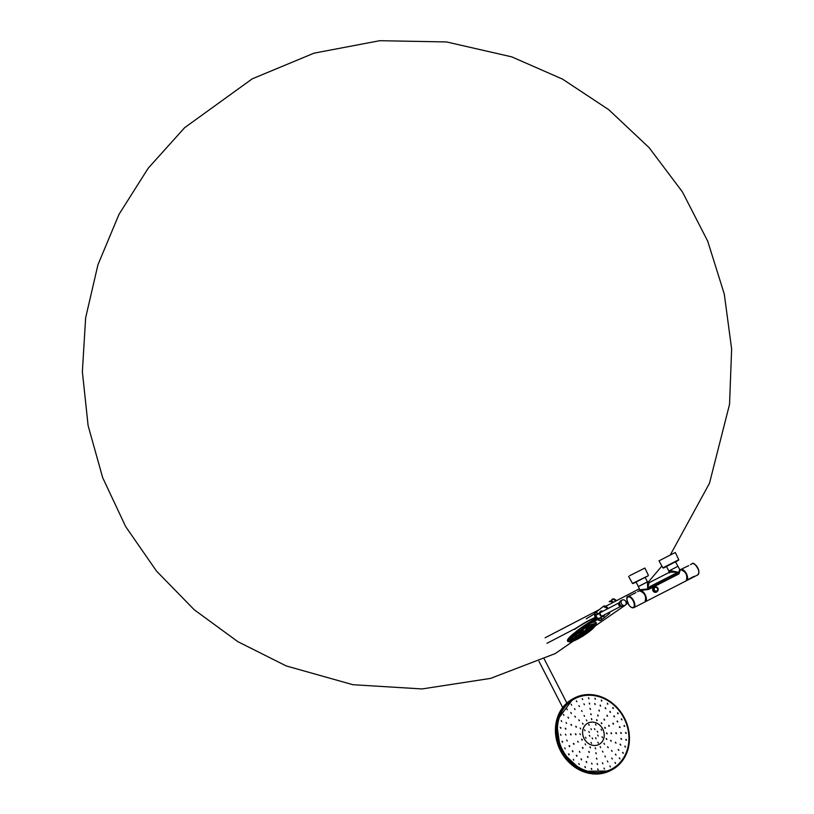 <?xml version="1.0" encoding="UTF-8"?>
<svg xmlns="http://www.w3.org/2000/svg" width="814" height="814" viewBox="0 0 814 814"><rect width="100%" height="100%" fill="white"/><g stroke="black" fill="none" stroke-linecap="round" stroke-linejoin="round"><path stroke-width="1.22" d="M572.252 641.473L568.009 641.656L573.646 634.747L587.84 625.478L596.438 623.086L594.566 626.892M587.84 625.478L587.861 626.129L596.011 624.918L593.08 628.418L591.483 629.833L587.84 626.22L570.879 638.176L573.768 640.913L574.562 640.404L569.851 642.002L572.761 636.283L587.84 626.22M588.329 631.399L589.112 630.881L588.074 631.013A16.982 3.114 -33.2 0 1 587.8 631.176M568.009 641.656L567.511 640.893A16.982 3.114 -33.2 0 1 587.342 624.714A16.982 3.114 -33.2 0 1 595.94 622.323L596.428 623.076M574.501 640.608L577.645 639.092L574.491 640.618M578.479 638.644L582.152 636.507L578.479 638.644M582.956 636.009L586.782 633.455L582.956 636.019M587.545 632.905L590.761 630.433L587.545 632.905M583.526 634.279L581.491 635.317L583.516 634.34M582.01 635.337L581.389 635.51M582.102 632.02L583.648 630.992M588.105 628.866L586.151 629.588L588.746 628.255M575.752 637.586L576.668 636.874M577.523 635.317L576.973 635.429M577.696 635.235L579.039 634.36M587.311 631.043L588.99 630.087M586.426 632.122L586.558 631.572M589.417 628.428L589.936 627.94L589.916 628.734M584.177 633.892L582.559 633.953L584.859 632.285L586.355 632.254L585.785 632.956M584.065 633.913L584.788 633.872C586.182 632.936 586.1 632.641 584.554 632.987L584.859 632.285M575.579 638.318L575.681 637.738M577.157 636.721L578.561 635.734M579.222 635.266L579.731 634.91C581.522 633.872 581.817 633.882 580.636 634.94M580.84 633.841L578.947 633.811L581.237 632.142L582.834 632.244L582.366 632.936M580.545 633.913L581.267 633.862C582.661 632.936 582.559 632.6 580.942 632.844L579.629 633.679M584.991 631.084L586.762 629.761M588.553 628.398C590.303 627.299 590.608 627.299 589.478 628.418L584.767 632.061L584.747 631.267C583.607 632.356 583.913 632.356 585.673 631.277M581.623 631.888L583.658 630.911M577.991 635.246L578.601 634.493L577.991 635.246M587.606 631.267L586.986 632.01L587.637 630.86M584.554 632.987C583.17 633.933 583.241 634.228 584.788 633.872C583.241 634.228 583.17 633.933 584.554 632.987M580.402 635.073L576.75 637.983M581.237 632.142L580.942 632.844C579.548 633.78 579.66 634.116 581.267 633.862M625.03 605.331L623.605 606.074A3.012 2.615 -117.5 0 1 620.828 600.732L622.252 599.999A3.012 2.615 -117.5 0 1 625.03 605.331A3.012 2.615 -117.5 0 1 622.252 599.999M603.357 606.379A4.711 2.279 51.4 0 1 603.449 606.298A4.711 2.279 51.4 0 1 603.632 606.176A4.711 2.279 51.4 0 1 608.129 608.516M609.798 612.067A4.711 2.279 51.4 0 1 609.32 613.654A4.711 2.279 51.4 0 1 609.218 613.725M609.35 601.617A4.711 2.279 51.4 0 1 612.627 602.696A4.711 2.279 51.4 0 0 609.177 601.729A4.711 2.279 51.4 0 1 609.35 601.617M597.741 735.052L598.219 735.988M597.73 732.173L597.242 731.247M594.434 728.632L594.912 729.558M588.827 731.501L589.305 732.427M584.544 729.782L585.022 730.718M585.51 737.26L585.988 738.186M591.025 742.399L591.503 743.324M597.863 742.195L598.351 743.121M602.024 736.772L602.502 737.698M601.058 729.293L601.536 730.229M588.695 724.358L589.183 725.284M597.873 768.965L598.178 769.942L597.873 768.965M591.513 768.477L591.727 769.454L591.513 768.477M602.492 762.83L602.889 763.797L602.492 762.83M611.741 758.099L612.291 758.974L611.741 758.099M619.291 757.997L619.902 758.821L619.291 757.997M622.608 752.553L623.27 753.296L622.608 752.553M618.202 749.653L618.864 750.396L618.202 749.653M611.487 750.549L612.097 751.363L611.487 750.549M625.508 732.875L625.732 732.397L626.21 733.333L625.508 732.875M620.889 738.807L621.601 739.356L620.889 738.807M607.57 746.855L608.18 747.669L607.57 746.855M592.073 764.112L591.595 763.186M581.471 758.994L581.501 759.889L581.471 758.994M595.96 752.797L596.265 753.774L595.96 752.797M615.801 733.109L616.025 732.631L616.503 733.556L615.801 733.109M610.938 733.231L611.161 732.753L611.64 733.689L610.938 733.231M619.393 727.197L619.596 726.617L620.075 727.543L619.393 727.197M621.326 719.505L621.489 718.833L621.977 719.759L621.326 719.505M604.771 727.981L604.934 727.309L605.423 728.235L604.771 727.981M613.939 716.585L614.051 715.832L614.529 716.758L613.939 716.585M604.1 719.922L604.141 719.088L604.619 720.014L604.1 719.922M609.971 712.179L610.012 711.344L610.49 712.27L609.971 712.179M612.891 708.312L612.922 707.478L613.41 708.404L612.891 708.312M607.447 704.09L607.407 703.194L607.447 704.09M582.916 747.588L582.865 748.422L582.386 747.486L582.916 747.588M579.863 752.319L579.385 751.393M573.758 760.195L573.28 759.259M572.924 750.996L572.781 751.77L572.303 750.834M582.264 739.509L582.102 740.18L581.613 739.254L582.264 739.509M596.784 720.543L596.662 719.607L596.784 720.543M580.362 734.604L579.883 733.679M576.068 734.269L575.844 734.747L575.366 733.821L576.068 734.269M567.236 740.974L566.758 740.048M580.657 728.968L580.168 728.052M576.454 726.943L575.752 726.302L576.454 726.943M565.944 735.083L565.465 734.157M560.958 735.266L560.47 734.34M565.944 728.784L565.231 728.235L565.944 728.784M571.642 725.05L570.94 724.409L571.642 725.05M579.436 720.655L578.825 719.841L579.436 720.655M590.323 709.381L590.018 708.404L590.323 709.381M594.973 704.446L594.749 703.479L594.973 704.446M560.917 727.919L560.195 727.37L560.917 727.919M568.63 717.938L567.958 717.205L568.63 717.938M589.58 704.029L589.265 703.062L589.58 704.029M588.817 698.697L588.502 697.73L588.817 698.697M575.02 709.543L574.531 708.628M571.438 713.329L570.817 712.515L571.438 713.329M567.266 709.777L566.778 708.852M576.851 701.739L576.363 700.813M579.446 706.613L578.958 705.687M571.642 705.199L571.153 704.273M563.899 715.303L563.41 714.377M561.68 721.55L561.192 720.634M566.564 723.432L566.076 722.517M562.688 741.625L562.474 742.205L561.996 741.279L562.688 741.625M564.713 747.913L565.201 748.839M569.719 745.939L569.546 746.611L569.067 745.675L569.719 745.939M569.118 754.151L569.006 754.914L568.528 753.978L569.118 754.151M576.861 755.412L576.821 756.257L576.343 755.321L576.861 755.412M579.273 764.478L578.795 763.542M585.225 766.656L585.347 767.602L585.225 766.656M586.538 761.609L586.66 762.545L586.538 761.609M597.252 763.563L597.557 764.539L597.252 763.563M604.069 768.111L604.456 769.067L604.069 768.111M609.839 765.923L610.317 766.859M607.386 760.988L607.865 761.914M614.987 762.514L615.526 763.4L614.987 762.514M615.394 754.273L616.005 755.087L615.394 754.273M624.796 746.397L625.488 747.049L624.796 746.397M620.054 744.434L620.756 745.085L620.054 744.434M625.773 739.753L626.485 740.302L625.773 739.753M620.665 732.987L620.889 732.508L621.367 733.434L620.665 732.987M624.012 726.037L624.216 725.467L624.694 726.393L624.012 726.037M617.124 721.662L617.287 720.99L617.765 721.916L617.124 721.662M617.572 713.522L617.684 712.759L618.162 713.685L617.572 713.522M605.362 708.597L605.321 707.702L605.362 708.597M601.475 701.007L601.343 700.071L601.475 701.007M600.294 705.992L600.172 705.046L600.294 705.992M595.176 699.185L594.963 698.219L595.176 699.185M582.631 699.562L582.224 698.605L582.631 699.562M584.34 704.761L583.933 703.805L584.34 704.761M582.02 711.487L581.532 710.561M584.564 716.351L584.076 715.425M586.884 720.838L586.406 719.912M591.045 714.702L590.74 713.736L591.045 714.702M591.697 719.617L591.391 718.64L591.697 719.617M599.114 710.978L598.982 710.042L599.114 710.978M597.903 715.954L597.781 715.018L597.903 715.954M607.03 716.055L607.081 715.221L607.559 716.147L607.03 716.055M601.383 723.483L601.424 722.649L601.902 723.575L601.383 723.483M612.891 723.819L613.064 723.147L613.542 724.084L612.891 723.819M608.669 725.986L608.841 725.315L609.32 726.241L608.669 725.986M606.461 733.363L606.684 732.885L607.163 733.811L606.461 733.363M615.303 742.49L615.995 743.141L615.303 742.49M610.551 740.557L611.253 741.208L610.551 740.557M606.165 738.797L606.868 739.438L606.165 738.797M603.957 743.467L604.568 744.281L603.957 743.467M604.924 756.053L605.402 756.979M602.441 751.149L602.92 752.075M596.611 758.16L596.916 759.136L596.611 758.16M595.339 747.873L595.644 748.849L595.339 747.873M587.83 756.562L587.952 757.498L587.83 756.562M589.102 751.546L589.224 752.482L589.102 751.546M590.252 746.947L590.374 747.883L590.252 746.947M585.612 744.841L585.134 743.915M574.043 743.721L573.88 744.393L573.392 743.467L574.043 743.721M577.686 741.269L578.174 742.185M571.143 734.432L570.909 734.91L570.431 733.984L571.143 734.432M575.457 716.992L574.837 716.178L575.457 716.992M583.089 724.022L582.468 723.208L583.089 724.022M589.316 735.307L589.804 736.232M573.941 637.667L573.168 638.176L573.941 637.667M577.258 635.113L576.485 635.632L577.258 635.113M572.14 639.794L572.944 639.295M590.435 626.536L589.692 627.085L590.435 626.536M583.028 630.301L582.488 630.758L583.028 630.301M592.338 628.235L591.595 628.774L592.338 628.235M590.659 629.161L589.906 629.7L590.659 629.161M591.625 627.747L590.872 628.286L591.625 627.747M592.612 627.146L593.386 626.607M594.016 627.289L593.274 627.828L594.016 627.289M591.483 625.437L590.913 625.915L591.483 625.437M587.759 627.156L587.006 627.696L587.759 627.156M583.007 629.771L582.468 630.229L583.007 629.771M574.715 635.897L573.941 636.406M572.191 638.491L571.408 639L572.191 638.491M571.113 640.333L570.339 640.832L571.113 640.333M571.977 640.984L571.204 641.483M578.449 638.624L577.675 639.132L578.449 638.624M587.566 632.977L586.813 633.506L587.566 632.977M594.159 624.806L593.477 625.335L594.159 624.806M582.977 636.07L582.203 636.589M595.085 625.437L594.342 625.986L595.085 625.437M591.483 629.873L590.73 630.412L591.483 629.873M592.684 625.986L591.941 626.536L592.684 625.986M587.067 628.123L586.314 628.662L587.067 628.123M575.986 635.51L575.223 636.029M573.585 639.896L572.812 640.394L573.585 639.896M575.834 639.346L575.06 639.855M583.028 635.653L582.264 636.172L583.028 635.653M586.975 633.017L586.212 633.546M590.292 630.372L589.529 630.911L590.292 630.372M591.147 627.177L590.394 627.726M589.214 627.696L588.461 628.235M586.365 629.069L585.612 629.609M579.965 632.916L579.192 633.445M575.691 636.843L574.928 637.352M574.715 638.237L573.941 638.746M577.126 638.288L576.363 638.797L577.126 638.288M579.985 636.924L579.212 637.443L579.985 636.924M582.112 635.449L582.621 635.469M585.663 630.016L584.9 630.545M577.431 635.999L576.668 636.507L577.431 635.999M580.738 636.06L579.975 636.579L580.738 636.06M587.26 630.982L586.507 631.522L587.26 630.982M584.94 630.942L584.187 631.471M579.171 635.134L578.408 635.653L579.171 635.134M581.491 635.185L580.728 635.703M582.234 634.299L581.471 634.818L582.234 634.299M584.218 631.847L583.455 632.376L584.218 631.847M580.891 634.269L580.128 634.788L580.891 634.269M576.658 638.064L580.555 635.347M583.536 633.821L584.391 633.2A327.228 83.466 -126 0 0 585.897 633.16L585.856 633.384A327.381 83.506 -126 0 1 584.36 633.414L583.74 633.862A327.381 83.506 54 0 0 585.246 633.821L585.032 633.78A327.228 83.466 54 0 1 583.73 633.821L585.093 633.506M576.495 638.176L576.75 638.176A327.381 310.785 -88.8 0 0 580.636 635.449L580.392 635.449A327.381 310.785 91.2 0 1 576.495 638.176L576.373 638.044A327.228 310.643 -88.8 0 0 580.26 635.317L580.606 635.327A327.228 310.643 91.2 0 1 580.565 635.358M580.128 633.719L580.779 633.058L580.128 633.719A327.381 83.506 54 0 0 581.715 633.821L582.336 633.373A327.381 83.506 -126 0 1 580.738 633.272L580.697 633.282M579.924 633.679L581.511 633.78A327.228 83.466 54 0 1 580.097 633.689M581.715 633.821L582.366 633.16A327.228 83.466 -126 0 1 580.779 633.058M582.285 633.373L581.511 633.78M585.683 631.796L585.297 631.654A327.228 310.643 -88.8 0 0 589.102 628.795L589.448 628.805A327.228 310.643 91.2 0 1 585.642 631.664L585.683 631.796A327.381 310.785 -88.8 0 0 589.478 628.927L589.234 628.927A327.381 310.785 91.2 0 1 585.429 631.786L589.234 628.927L585.439 631.786M582.305 633.384L580.738 633.272L582.305 633.384M578.428 632.458L577.635 632.966M579.303 632.865L578.53 633.384L579.11 632.539M578.449 638.298L579.029 638.003M598.524 618.66A3.012 2.615 -117.5 0 1 595.767 615.333M599.348 618.355L601.933 616.859M598.443 618.721L602.106 616.727M609.645 601.404A4.711 2.279 51.4 0 1 609.849 601.19A4.711 2.279 51.4 0 1 610.032 601.078A4.711 2.279 51.4 0 1 611.324 601.027A4.711 2.279 51.4 0 1 613.441 602.268M611.385 601.037A4.589 2.218 51.4 0 1 611.446 601.058A4.589 2.218 51.4 0 1 611.538 601.088A4.589 2.218 51.4 0 1 611.721 601.149A4.589 2.218 51.4 0 1 611.904 601.22A4.589 2.218 51.4 0 1 612.097 601.302A4.589 2.218 51.4 0 1 612.281 601.404A4.589 2.218 51.4 0 1 612.474 601.515A4.589 2.218 51.4 0 1 612.667 601.638A4.589 2.218 51.4 0 1 612.861 601.77A4.589 2.218 51.4 0 1 613.064 601.912A4.589 2.218 51.4 0 1 613.257 602.055A4.589 2.218 51.4 0 1 613.451 602.218A4.589 2.218 51.4 0 1 613.481 602.248M609.289 601.648A4.711 2.279 51.4 0 1 609.391 601.556A4.711 2.279 51.4 0 1 609.574 601.444A4.711 2.279 51.4 0 1 612.891 602.553M592.134 737.932L592.612 738.858M575.193 638.797L574.419 639.305L575.193 638.797M592.195 621.916L595.634 622.079M598.473 618.66L596.967 619.251M572.161 634.808L576.373 631.481C585.531 624.684 592.419 620.787 597.049 619.769L598.056 618.966M597.049 619.769L595.695 619.057L597.15 619.24M595.197 615.628L596.286 618.782M574.592 629.395C584.249 622.975 591.127 619.21 595.227 618.07L594.668 615.282M595.807 617.806L595.227 618.07L595.695 619.057C591.778 620.431 585.297 624.531 576.261 631.369L567.439 640.811M596.011 622.435L592.612 621.743M595.695 617.582L595.115 617.836C591.025 618.955 584.147 622.741 574.501 629.202M594.586 613.776L586.284 618.833M591.371 619.546L595.075 617.734M596.275 618.772L598.463 618.66M595.624 614.662L595.522 617.246M594.973 617.49L591.239 619.322M595.634 617.154L596.408 618.701M598.789 618.518A3.083 2.686 -117.5 0 1 596.092 615.16M603.856 615.862A2.696 2.35 -117.5 0 1 599.989 614.936A2.696 2.35 -117.5 0 1 601.465 611.263M603.5 616.045A2.605 2.269 -117.5 0 1 600.111 614.875A2.605 2.269 -117.5 0 1 601.108 611.456M604.721 614.712A2.605 2.269 -117.5 0 1 600.478 614.692A2.605 2.269 -117.5 0 1 602.909 611.233M619.586 602.411L619.434 602.492A2.096 1.821 62.5 0 0 621.357 606.206L621.509 606.125M603.164 611.1L600.671 611.141L599.389 613.156L603.388 610.978M605.077 614.519L602.075 616.798L603.439 616.636L604.822 614.662M602.034 616.798L603.439 616.636M599.389 620.492A4.711 2.279 -128.6 0 0 600.936 620.339L597.69 619.607A4.579 2.218 -128.6 0 0 601.037 617.867L597.679 619.271L601.261 617.633M594.78 615.496L599.358 613.227M594.78 615.598L598.127 613.858A4.579 2.218 -128.6 0 0 594.78 615.598L595.075 615.689M601.953 616.809L597.679 619.271M599.409 612.627L600.508 611.589L599.379 612.993M603.815 616.34L604.558 615.099M602.991 611.182L601.129 610.999M611.324 601.027L611.487 600.895A4.589 2.218 51.4 0 0 611.487 601.017A4.589 2.218 51.4 0 0 611.497 601.068A4.711 2.279 51.4 0 1 611.487 600.895A4.711 2.279 51.4 0 1 611.975 599.501A4.711 2.279 51.4 0 1 612.159 599.379A4.711 2.279 51.4 0 1 615.974 600.956M612.23 599.348A4.711 2.279 51.4 0 1 612.433 599.135A4.711 2.279 51.4 0 1 612.616 599.012A4.711 2.279 51.4 0 1 616.513 600.671M612.057 601.292A4.711 2.279 51.4 0 1 612.097 599.562M611.487 600.895A4.589 2.218 51.4 0 1 611.497 600.722A4.589 2.218 51.4 0 1 611.507 600.559A4.589 2.218 51.4 0 1 611.538 600.396A4.589 2.218 51.4 0 1 611.579 600.254A4.589 2.218 51.4 0 1 611.629 600.121A4.589 2.218 51.4 0 1 611.69 599.989A4.589 2.218 51.4 0 1 611.762 599.877A4.589 2.218 51.4 0 1 611.843 599.776A4.589 2.218 51.4 0 1 611.935 599.684A4.589 2.218 51.4 0 1 612.036 599.603A4.589 2.218 51.4 0 1 612.148 599.542A4.589 2.218 51.4 0 1 612.27 599.48A4.589 2.218 51.4 0 1 612.403 599.44A4.589 2.218 51.4 0 1 612.535 599.419A4.589 2.218 51.4 0 1 612.688 599.399A4.589 2.218 51.4 0 1 612.84 599.399A4.589 2.218 51.4 0 1 612.993 599.409A4.589 2.218 51.4 0 1 613.156 599.43A4.589 2.218 51.4 0 1 613.329 599.47A4.589 2.218 51.4 0 1 613.512 599.511A4.589 2.218 51.4 0 1 613.685 599.582A4.589 2.218 51.4 0 1 613.878 599.653A4.589 2.218 51.4 0 1 614.061 599.735A4.589 2.218 51.4 0 1 614.255 599.837A4.589 2.218 51.4 0 1 614.448 599.949A4.589 2.218 51.4 0 1 614.641 600.071A4.589 2.218 51.4 0 1 614.835 600.193A4.589 2.218 51.4 0 1 615.028 600.335A4.589 2.218 51.4 0 1 615.221 600.488A4.589 2.218 51.4 0 1 615.415 600.651A4.589 2.218 51.4 0 1 615.608 600.824A4.589 2.218 51.4 0 1 615.791 600.997A4.589 2.218 51.4 0 1 615.832 601.037M603.449 606.298L603.52 606.237A4.711 2.279 51.4 0 1 608.211 608.475M609.869 612.026A4.711 2.279 51.4 0 1 609.391 613.603L609.32 613.654M655.036 587.515A1.943 1.699 62.5 0 0 655.056 590.781A1.943 1.699 62.5 0 0 657.671 589.438A1.943 1.699 62.5 0 0 655.036 587.515A2.35 2.055 -117.5 0 1 655.026 587.515M669.647 572.924L669.922 570.573A1.302 0.977 -117.4 0 1 669.657 572.181L678.042 572.191L678.622 573.321L679.609 569.424L680.331 569.729L678.998 573.87A1.302 0.641 -117.1 0 1 678.622 573.321L648.209 588.898A1.302 0.641 -117.1 0 0 648.585 589.448L639.723 590.526L639.896 589.774L648.209 588.898L647.629 587.769L678.042 572.191L669.922 570.573M639.885 589.763L638.278 586.629L647.578 581.847L649.145 582.682L669.657 572.171L649.145 582.682L647.629 587.769L647.435 582.091M657.905 588.227A2.737 2.391 62.5 0 0 653.662 590.415A2.737 2.391 62.5 0 0 657.905 588.227M657.804 588.278A2.422 2.116 62.5 0 0 654.018 587.861A2.422 2.116 62.5 0 0 655.942 591.595A2.422 2.116 62.5 0 0 657.804 588.278M654.181 587.098A2.737 2.391 62.5 0 0 652.96 590.781A2.737 2.391 62.5 0 0 656.674 591.9M654.405 590.018A1.964 1.709 -117.5 0 1 655.901 587.342A1.964 1.709 -117.5 0 1 657.458 590.364A1.964 1.709 -117.5 0 1 654.405 590.018M688.736 565.598L680.789 569.495A6.278 3.083 62.9 0 1 686.385 573.656A6.278 3.083 62.9 0 1 686.517 580.667A6.278 3.083 62.9 0 1 686.344 580.738L687.067 580.382M683.19 568.335L682.529 568.599M687.901 579.771L697.73 574.918A6.278 3.083 -117.1 0 0 697.608 567.928A6.278 3.083 -117.1 0 0 692.012 563.746L690.486 564.601M688.379 579.7L695.787 575.915L689.031 578.958M690.893 577.991L694.118 576.343M635.927 592.643L630.382 595.38M644.434 602.207L644.973 601.933A6.278 3.083 -117.1 0 0 644.851 594.922A6.278 3.083 -117.1 0 0 639.255 590.761L637.667 591.646M575.213 697.608A40.527 35.307 62.5 0 0 575.162 697.629A40.527 35.307 62.5 0 0 574.338 698.036A40.527 35.307 62.5 0 0 561.436 750.172A40.527 35.307 62.5 0 0 611.395 770.125A40.527 35.307 62.5 0 0 612.525 769.525A40.527 35.307 62.5 0 0 612.576 769.495M586.691 629.598L586.161 629.598M629.69 575.681L644.891 568.04L629.69 575.681M645.166 577.452A261.487 261.487 0 0 0 648.188 575.793L632.468 583.445L628.611 576.404M648.188 575.793L632.997 583.597A261.487 261.487 0 0 0 636.1 582.112M675.305 552.462L659.025 560.826L675.305 552.462L678.784 559.696L662.881 567.867L659.025 560.826M675.579 561.874A261.487 261.487 0 0 0 678.601 560.225L663.41 568.03A261.487 261.487 0 0 0 666.513 566.534M596.102 738.756L595.614 737.83M590.944 728.734L591.422 729.659M595.543 724.155L596.021 725.081M600.152 746.652L600.63 747.578M584.513 631.979L585.124 632.081M576.75 638.115L580.647 635.449M585.164 633.852L583.74 633.862M609.564 771.021L611.456 770.095A40.527 35.307 -117.5 0 1 611.345 770.156A40.527 35.307 -117.5 0 1 610.531 770.563A40.527 35.307 -117.5 0 1 561.487 750.396A40.527 35.307 -117.5 0 1 573.168 698.666L556.389 721.285L560.551 750.874L582.376 771.296L609.564 771.021A40.496 35.277 -117.5 0 1 560.561 750.874A40.496 35.277 -117.5 0 1 572.232 699.195M587.301 624.725L590.058 622.822M598.229 613.705A4.711 2.279 -128.6 0 0 595.065 612.983L603.255 606.45A4.711 2.279 51.4 0 1 607.916 608.628A4.65 2.249 51.4 0 0 604.761 606.288M609.625 612.382A4.65 2.249 51.4 0 0 609.605 612.169A4.711 2.279 51.4 0 1 609.126 613.807L609.625 612.159M594.749 615.567L595.065 612.983A4.711 2.279 -128.6 0 0 594.576 614.448M609.126 613.807L600.936 620.339A4.711 2.279 -128.6 0 0 601.21 617.826M648.585 589.448L678.998 573.87M646.916 582.142L638.888 586.253L646.916 582.142M668.691 571.052L677.991 566.279L668.691 571.052L669.352 572.334M680.392 569.698A6.278 3.083 62.9 0 1 680.473 569.658A6.278 3.083 62.9 0 1 686.07 573.839A6.278 3.083 62.9 0 1 686.192 580.83L645.309 601.76A6.278 3.083 62.9 0 1 645.136 601.841L645.309 601.76A6.278 3.083 62.9 0 0 645.197 594.769A6.278 3.083 62.9 0 0 639.59 590.588L639.753 590.506M682.539 569.851A6.227 3.053 62.9 0 1 687.24 579.039M639.641 590.628A6.227 3.053 62.9 0 1 645.126 594.8A6.227 3.053 62.9 0 1 645.319 601.699M698.799 572.954A5.881 2.89 -117.1 0 0 694.23 564.031M680.86 569.515A6.227 3.053 62.9 0 1 686.324 573.687A6.227 3.053 62.9 0 1 686.538 580.596M626.973 598.473A6.278 3.083 62.9 0 1 628.042 596.499A6.278 3.083 62.9 0 1 633.638 600.671A6.278 3.083 62.9 0 1 633.76 607.671A6.278 3.083 62.9 0 1 631.542 607.397M633.16 600.915A5.881 2.89 62.9 0 1 631.644 607.447A5.881 2.89 62.9 0 1 626.994 598.382A5.881 2.89 62.9 0 1 633.16 600.915M646.031 600.142A6.227 3.053 -117.1 0 0 641.32 590.954M574.47 697.985A40.517 35.297 62.5 0 0 561.568 750.111A40.517 35.297 62.5 0 0 611.507 770.054A40.517 35.297 62.5 0 0 624.399 717.938A40.517 35.297 62.5 0 0 574.47 697.985L574.47 697.985M623.758 716.717A40.527 35.307 62.5 0 0 575.264 697.578A40.527 35.307 62.5 0 0 574.45 697.985A40.527 35.307 62.5 0 0 561.894 750.773A40.527 35.307 62.5 0 0 612.627 769.464A40.527 35.307 62.5 0 0 624.826 718.782M587.922 723.107A12.017 10.47 62.5 0 0 588.095 743.274A12.017 10.47 62.5 0 0 604.232 735.011A12.017 10.47 62.5 0 0 587.922 723.107M623.992 718.141A39.723 34.605 -117.5 0 1 611.345 769.24A39.723 34.605 -117.5 0 1 562.393 749.684A39.723 34.605 -117.5 0 1 575.04 698.585A39.723 34.605 -117.5 0 1 623.992 718.141M624.033 718.121A39.784 34.666 62.5 0 0 574.999 698.534A39.784 34.666 62.5 0 0 562.332 749.714A39.784 34.666 62.5 0 0 611.365 769.301A39.784 34.666 62.5 0 0 624.033 718.121M575.824 638.41L576.688 637.667M648.371 575.274L644.891 568.04M678.601 560.225L678.784 559.696M598.178 769.942L597.7 769.016M591.727 769.454L591.249 768.518M602.889 763.797L602.411 762.86M612.291 758.974L611.823 758.048M619.902 758.821L619.434 757.885M623.27 753.296L622.791 752.37M618.864 750.396L618.386 749.47M612.097 751.363L611.619 750.437M626.21 733.333L625.732 732.397M621.591 739.356L621.113 738.43M607.702 746.733L608.18 747.669M581.501 759.889L581.023 758.963M596.265 753.774L595.787 752.838M616.025 732.631L616.503 733.556M611.161 732.753L611.64 733.689M620.075 727.543L619.596 726.617M621.977 719.759L621.489 718.833M604.934 727.309L605.423 728.235M614.529 716.758L614.051 715.832M604.619 720.014L604.141 719.088M610.49 712.27L610.012 711.344M613.41 708.404L612.922 707.478M607.895 704.12L607.407 703.194M582.946 747.578L582.865 748.422L582.386 747.486M582.102 740.18L581.613 739.254M596.662 719.607L597.15 720.532M575.366 733.821L575.844 734.747M576.241 727.228L575.752 726.302M565.72 729.161L565.231 728.235M571.428 725.335L570.94 724.409M579.303 720.766L578.825 719.841M590.496 709.33L590.018 708.404M595.238 704.405L594.749 703.489M560.205 727.37L560.938 727.889C560.775 727.401 560.775 727.401 560.938 727.889L560.683 728.296M568.447 718.131L567.958 717.205M589.753 703.988L589.265 703.062M588.99 698.656L588.502 697.73M571.296 713.44L570.817 712.515M562.474 742.205L561.996 741.279M569.546 746.611L569.067 745.685M569.149 754.14L569.006 754.914L568.528 753.978M576.821 756.257L576.343 755.321M585.347 767.602L584.859 766.676M586.66 762.545L586.172 761.619M597.557 764.539L597.079 763.603M604.456 769.067L603.978 768.141M615.526 763.4L615.058 762.464M616.005 755.087L615.537 754.151M625.488 747.038L625.01 746.112M620.756 745.085L620.268 744.159M626.485 740.302L626.007 739.377M621.367 733.434L620.889 732.508M624.694 726.393L624.206 725.467M617.765 721.916L617.277 720.99M618.162 713.685L617.684 712.759M605.809 708.628L605.321 707.702M601.831 700.996L601.343 700.071M600.661 705.972L600.172 705.056M595.441 699.145L594.953 698.229M582.712 699.531L582.224 698.605M584.421 704.731L583.933 703.805M590.74 713.736L591.218 714.661M591.87 719.566L591.391 718.64M599.47 710.968L598.982 710.042M597.781 715.018L598.27 715.944M607.559 716.147L607.081 715.221M601.902 723.575L601.424 722.649M613.542 724.073L613.054 723.147M609.32 726.241L608.831 725.315M606.684 732.885L607.163 733.811M615.516 742.205L615.995 743.141M611.243 741.208L610.765 740.282M606.379 738.512L606.868 739.438M604.568 744.281L604.09 743.345M596.916 759.136L596.438 758.2M595.644 748.849L595.166 747.913M587.952 757.498L587.474 756.572M589.224 752.482L588.736 751.556M590.374 747.883L589.896 746.957M573.88 744.393L573.392 743.467M570.909 734.91L570.431 733.984M575.325 717.103L574.837 716.178M582.946 724.134L582.468 723.208M594.047 627.299L593.274 627.828M591.686 625.386L590.913 625.915M587.789 627.167L587.006 627.696M571.143 640.343L570.339 640.832M574.562 640.404L573.758 640.903M577.177 638.369L577.675 639.132M587.596 632.987L586.813 633.506M594.251 624.796L593.477 625.335M595.115 625.447L594.342 625.986M590.689 628.622L591.513 629.883L590.73 630.412M592.714 625.997L591.941 626.536M587.098 628.133L586.314 628.662M573.616 639.906L572.812 640.394M577.157 638.298L576.363 638.797M580.006 636.935L579.212 637.443M586.141 632.671L585.612 633.577M577.462 636.009L576.668 636.507M580.769 636.07L579.975 636.579M587.291 630.992L586.507 631.522M579.192 635.154L578.408 635.653M582.254 634.31L581.471 634.818M584.238 631.868L583.455 632.376M580.921 634.279L580.128 634.788M587.83 631.267L586.741 631.99M583.262 634.584L582.173 635.296M578.744 636.904L577.645 637.616M576.912 636.863L575.803 637.576M578.835 634.493L577.736 635.205M583.404 631.176L582.305 631.888M587.922 628.856L586.833 629.578M589.763 628.886L588.675 629.619M576.75 638.176L576.078 638.339M585.012 631.969L589.489 628.927M625.244 605.209L555.25 653.571L490.557 678.398L422.079 688.939L352.92 684.716L286.233 665.933L237.912 641.707L194.231 609.757L156.471 571.031L125.671 526.607L102.686 477.696L88.105 425.6L82.367 371.795L85.633 317.847L97.965 264.692L119.007 214.347L148.179 168.244L184.656 127.666L252.259 78.826L314.011 53.164L379.721 40.7L446.581 41.952L511.772 56.868L562.494 79.1L608.73 109.676L649.094 147.639L682.407 191.89L707.702 241.148L724.277 294.027L731.633 348.972L729.548 404.304L709.472 483.302L670.37 554.822M661.884 566.045L647.954 582.488M627.686 602.971L625.752 604.741M601.953 616.758L598.595 618.62M538.98 661.344L562.718 707.529M544.22 658.964L566.87 703.031M598.453 619.322L590.282 622.71M601.037 611.385L600.478 611.599M603.52 616.147L602.971 616.513M602.075 616.086L620.736 606.379M600.264 612.606L618.925 602.899M603.255 606.45L607.936 608.618M599.409 613.105L600.671 611.141M595.044 615.71L598.463 613.929M636.049 582.01L638.369 586.528M645.115 577.35L647.435 581.857M666.463 566.432L668.782 570.95M675.528 561.772L677.848 566.29M638.278 586.629L647.578 581.847M677.991 566.279L679.609 569.424M680.311 569.739L680.473 569.658C685.948 571.55 687.861 575.274 686.192 580.83M654.517 586.884L653.815 587.25M657.051 591.747L656.338 592.114M639.387 588.787L605.565 606.369M599.236 609.655L545.115 637.779M627.187 601.617L626.231 602.116M576.933 627.736L546.957 643.304M688.237 579.782L687.688 580.056M697.73 574.918L698.941 572.791L698.666 570.085C695.543 564.275 693.325 562.159 692.012 563.746M629.721 595.644L628.042 596.499C625.986 596.652 626.404 599.684 629.293 605.606L631.318 607.417L633.76 607.671L643.803 602.533M639.255 590.761C644.739 592.653 646.642 596.377 644.973 601.933M612.525 769.525L612.627 769.464C625.457 761.304 630.891 748.717 628.927 731.735C627.319 722.15 623.158 713.847 616.412 706.817C606.837 697.445 596.082 693.477 584.126 694.902L575.162 697.629M565.496 704.812C559.238 711.894 556.206 720.624 556.41 730.982C556.98 742.846 561.467 753.092 569.871 761.731C579.161 770.624 589.57 774.48 601.098 773.3"/></g></svg>
